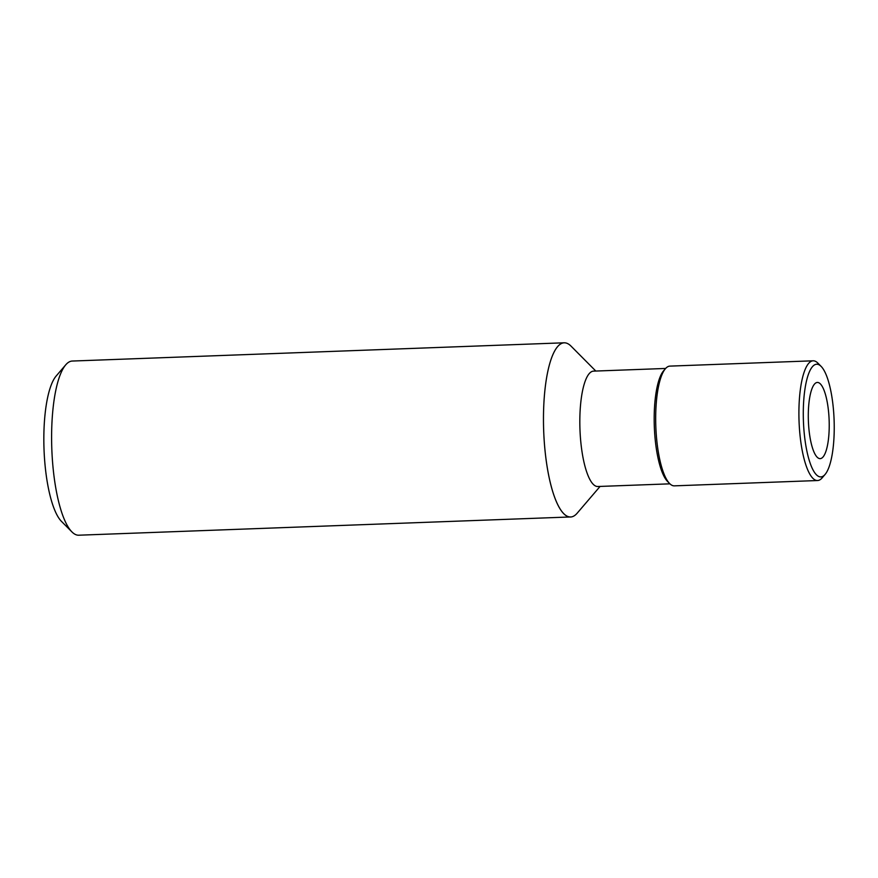 <?xml version="1.0" encoding="UTF-8"?>
<svg xmlns="http://www.w3.org/2000/svg" width="878" height="878" viewBox="0 0 878 878"><rect width="100%" height="100%" fill="white"/><g stroke="black" fill="none" stroke-linecap="round" stroke-linejoin="round"><path stroke-width="1.32" d="M829.194 428.343A38.127 10.382 87.9 0 0 817.352 382.446A38.127 10.382 87.9 0 0 808.386 420.924A38.127 10.382 87.9 0 0 820.173 458.634A38.127 10.382 87.9 0 0 829.194 428.343M803.337 408.994A56.368 15.343 87.9 0 0 825.111 474.405A56.368 15.343 87.9 0 0 834.1 419.969A56.368 15.343 87.9 0 0 821.095 366.356A56.368 15.343 87.9 0 0 803.337 408.994M821.095 366.356L817.835 363.075A59.913 16.309 87.9 0 0 813.138 360.803A59.913 16.309 87.9 0 0 798.958 408.402A59.913 16.309 87.9 0 0 817.583 480.529A59.913 16.309 87.9 0 0 822.104 477.917L825.111 474.405M813.138 360.803L669.903 366.115A59.913 16.309 87.9 0 0 665.381 368.738A59.913 16.309 87.9 0 0 655.734 413.714A59.913 16.309 87.9 0 0 669.651 483.569A59.913 16.309 87.9 0 0 674.348 485.852L817.583 480.529M665.381 368.738L663.538 370.889A57.728 15.716 87.9 0 0 654.231 414.24A57.728 15.716 87.9 0 0 667.642 481.561L669.651 483.569M665.634 368.453L593.528 371.131A57.728 15.716 87.9 0 0 579.875 417.006A57.728 15.716 87.9 0 0 597.819 486.511L669.914 483.833M600.08 486.423L577.208 513.147A87.141 23.728 -92.1 0 1 543.548 412.034A87.141 23.728 -92.1 0 1 571.007 346.097L595.8 371.043M543.548 412.034A87.141 23.728 87.9 0 0 570.623 516.955L78.757 535.207A87.141 23.728 87.9 0 1 71.919 531.903A87.141 23.728 87.9 0 1 51.681 430.286A87.141 23.728 87.9 0 1 65.718 364.853A87.141 23.728 87.9 0 1 72.292 361.045L564.159 342.793A87.141 23.728 87.9 0 0 543.548 412.034M65.718 364.853L56.115 376.069A75.837 20.644 87.9 0 0 43.9 433.008A75.837 20.644 87.9 0 0 61.515 521.433L71.919 531.903"/></g></svg>
